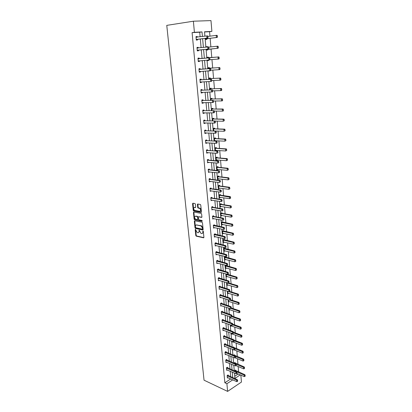 <?xml version="1.0" encoding="UTF-8"?>
<svg xmlns="http://www.w3.org/2000/svg" width="412" height="412" viewBox="0 0 412 412"><rect width="100%" height="100%" fill="white"/><g stroke="black" fill="none" stroke-linecap="round" stroke-linejoin="round"><path stroke-width="0.62" d="M195.432 229.319L195.19 229.649L195.788 235.515L196.215 236.148L203.543 237.806L203.899 237.343L203.322 231.395L202.992 230.941L202.817 232.044C202.843 233.11 202.467 233.614 201.684 233.547L200.963 233.383L199.212 230.133L199.022 231.22C199.048 232.28 198.677 232.78 197.899 232.713L197.194 232.553L195.432 229.319M195.618 229.438L196.21 235.35L196.642 235.983L203.868 237.616M195.422 204.192L194.958 203.554L192.909 203.209L192.558 203.708L193.238 210.393L193.645 211.016L201.061 212.376L201.422 211.881L200.762 205.099L200.35 204.47L197.765 204.028L197.41 204.532L197.698 207.421L198.105 208.05L199.573 208.328C200.953 209.703 200.999 210.707 199.712 211.346L194.716 210.429C193.352 209.075 193.3 208.075 194.557 207.432L195.36 207.571L195.71 207.076L195.422 204.192M200.119 36.792L199.707 32.218L192.095 32.625L194.407 32.311L193.382 21.213L166.767 25.369L204.043 380.188L227.615 391.4L226.904 383.721L232.77 379.843M192.095 32.625L224.859 382.774L226.904 383.721M194.685 220.755L194.34 221.234L195.005 227.805L195.427 228.433L202.781 230.004L203.137 229.53L202.493 222.871L202.065 222.233L194.685 220.755M194.124 219.138L193.455 212.51L193.8 212.02L201.159 213.375L201.628 214.024L201.911 216.908L201.55 217.397L198.548 216.82L198.193 217.309L198.8 219.833L202.004 220.472L202.05 221.254L194.541 219.766L194.124 219.138L194.557 218.983L193.882 212.36L193.455 212.51M206.582 49.249L206.654 50.099L207.808 50.006L207.746 49.337M206.397 47.128L206.361 46.705L207.509 46.613L207.545 47.004M208.472 70.864L209.626 70.926L208.482 70.998M208.287 68.768L208.199 67.728L209.337 67.599L209.394 68.263M210.141 89.945L210.002 88.343L211.124 88.173L211.181 88.838M211.959 110.699L211.768 108.557L212.875 108.351L212.937 109.01M213.735 131.047L213.504 128.379L214.601 128.142L214.657 128.802M216.341 148.212L216.285 147.558L215.203 147.826L215.476 150.91L216.552 150.632L215.445 150.555M216.527 150.323L216.552 150.632M218 167.257L217.943 166.602L216.872 166.906L217.139 169.929L218.206 169.626L217.103 169.507M229.886 188.799L229.685 187.934L229.886 188.799L228.892 189.314L228.742 187.506L229.505 187.259L219.699 185.967L219.565 185.297L218.509 185.632L218.772 188.598L219.823 188.263L218.731 188.114M221.223 204.342L221.162 203.646L220.121 204.007L220.374 206.922L221.414 206.556L220.379 206.381M222.789 222.356L222.727 221.656L221.697 222.047L221.95 224.911L222.974 224.514L222.089 224.339M224.324 240.042L224.267 239.341L223.247 239.763L223.495 242.57L224.494 242.153M225.838 257.412L225.776 256.712L224.767 257.155L225.009 259.915L225.92 259.508M226.61 274.073L226.265 274.238L226.502 276.946L227.336 276.55M227.754 291.284L227.965 293.679L228.732 293.287M229.242 308.284L229.402 310.123L230.117 309.736M230.705 324.98L230.818 326.278L231.482 325.897M232.136 341.378L232.203 342.151L232.832 341.78M232.502 339.318L232.935 339.066L232.971 339.498M233.547 357.487L233.82 357.601M233.419 355.237L234.294 354.691L234.346 355.324M234.732 371.027L234.696 370.661L235.628 370.058L235.685 370.682M234.747 376.274L238.265 373.957M238.62 371.969L238.157 366.515M237.966 364.29L237.497 358.77M237.307 356.545L236.828 350.952M236.637 348.732L236.153 343.072M235.968 340.853L235.479 335.121M235.288 332.901L234.794 327.097M234.603 324.883L234.104 319.006M233.913 316.797L233.403 310.844M233.218 308.634L232.703 302.609M232.512 300.405L231.992 294.302M231.807 292.103L231.276 285.918M231.091 283.724L230.555 277.461M230.37 275.267L229.824 268.928M229.638 266.739L229.093 260.312M228.907 258.133L228.351 251.624M228.166 249.445L227.599 242.853M227.414 240.685L226.847 234.006M226.662 231.838L226.085 225.076M225.9 222.913L225.312 216.063M225.127 213.905L224.535 206.963M224.355 204.815L223.752 197.781M223.572 195.638L222.964 188.516M222.779 186.373L222.161 179.158M221.98 177.026L221.357 169.713M221.177 167.586L220.544 160.175M220.363 158.059L219.72 150.55M219.539 148.438L218.89 140.832M218.71 138.726L218.056 131.021M217.876 128.92L217.206 121.113M217.031 119.022L216.352 111.106M216.176 109.025L215.491 101.002M215.316 98.926L214.621 90.8M214.446 88.735L213.74 80.5M213.565 78.44L212.855 70.091M212.68 68.042L211.953 59.58M211.783 57.541L211.052 48.982M210.872 46.911L210.141 38.29M209.955 36.168L209.574 31.693L204.543 31.961M234.042 363.152L234.964 362.406L235.02 363.034M232.847 349.469L232.888 349.989L233.388 349.685M232.955 347.311L233.614 346.914L233.671 347.543M231.42 333.215L231.513 334.25L232.162 333.869M229.973 316.668L230.112 318.234L230.802 317.853M228.5 299.823L228.686 301.939L229.427 301.548M227.002 282.668L227.233 285.351L228.037 284.955M226.255 265.4L225.518 265.735L225.761 268.469L226.626 268.068M226.538 265.472L226.574 265.92M225.086 248.766L225.024 248.065L224.01 248.498L224.257 251.279L225.204 250.872M223.562 231.24L223.5 230.54L222.475 230.947L222.722 233.779L223.747 233.372L222.933 233.197M222.011 213.39L221.95 212.695L220.914 213.071L221.167 215.955L222.197 215.574L221.239 215.399M230.653 198.162L230.452 197.307L230.653 198.162L229.664 198.672L229.515 196.879L230.272 196.622L220.497 195.185L220.368 194.516L219.318 194.861L219.575 197.801L220.621 197.451L219.529 197.286M218.813 176.65L218.757 175.996L217.696 176.315L217.958 179.308L219.019 178.988L217.917 178.854M217.175 157.781L217.119 157.127L216.043 157.41L216.31 160.464L217.382 160.175L216.274 160.077M217.361 159.897L217.382 160.175M215.275 141.11L214.601 140.94M214.616 141.069L214.358 138.149L215.445 137.896L215.502 138.55M215.687 140.657L215.718 141.002M212.85 120.927L212.638 118.517L213.74 118.296L213.797 118.955M211.052 100.374L210.887 98.499L212.005 98.314L212.062 98.973M209.219 79.408L209.105 78.084L210.233 77.94L210.29 78.599M207.545 60.101L207.576 60.631L208.719 60.518L207.576 60.61M207.349 58.015L207.282 57.268L208.426 57.16L208.482 57.824M208.673 60.008L208.719 60.518M205.624 38.295L205.727 39.464L206.881 39.387L206.824 38.707M205.433 36.122L206.587 35.973L205.433 36.112M197.487 204.151L197.848 204.213M193.382 21.213L210.98 20.6L211.892 31.384L204.527 31.776L204.913 36.184M209.574 31.693L211.892 31.384M240.855 375.095L241.442 382.058L227.615 391.4M202.431 36.503L202.019 31.909L194.407 32.311M232.759 377.644L232.27 372.149M232.064 369.868L231.57 364.296M231.369 362.019L230.869 356.38M230.663 354.104L230.159 348.392M229.953 346.116L229.443 340.333M229.237 338.061L228.717 332.201M228.516 329.935L227.99 323.997M227.79 321.736L227.254 315.721M227.053 313.46L226.512 307.367M226.312 305.117L225.761 298.942M225.56 296.692L225.004 290.439M224.808 288.194L224.241 281.859M224.04 279.619L223.474 273.197M223.273 270.962L222.696 264.458M222.495 262.228L221.913 255.641M221.713 253.411L221.12 246.737M220.925 244.517L220.322 237.75M220.126 235.535L219.514 228.681M219.318 226.471L218.7 219.529M218.504 217.325L217.881 210.285M217.685 208.086L217.052 200.953M216.856 198.764L216.212 191.539M216.017 189.35L215.368 182.027M215.172 179.848L214.513 172.427M214.322 170.254L213.653 162.73M213.457 160.567L212.783 152.945M212.592 150.787L211.902 143.057M211.711 140.909L211.016 133.076M210.826 130.934L210.12 122.997M209.929 120.865L209.214 112.816M209.023 110.689L208.302 102.531M208.112 100.415L207.375 92.149M207.19 90.043L206.443 81.658M206.257 79.557L205.5 71.06M205.315 68.974L204.548 60.358M204.367 58.277L203.59 49.558M203.404 47.447L202.622 38.666M234.469 373.118L234.933 378.412L240.304 374.853M205.104 38.362L205.876 47.184M206.062 49.301L206.829 58.061M207.015 60.147L207.772 68.799M207.957 70.9L208.704 79.434M208.889 81.54L209.631 89.96M209.816 92.077L210.542 100.384M210.728 102.506L211.449 110.699M211.634 112.831L212.345 120.912M212.53 123.054L213.231 131.026M213.421 133.179L214.111 141.043M214.302 143.201L214.982 150.962M215.172 153.125L215.842 160.783M216.032 162.956L216.697 170.506M216.887 172.685L217.541 180.137M217.732 182.325L218.375 189.68M218.571 191.874L219.205 199.125M219.4 201.329L220.029 208.487M220.219 210.692L220.842 217.757M221.033 219.967L221.646 226.94M221.841 229.16L222.444 236.035M222.64 238.26L223.237 245.052M223.433 247.277L224.02 253.977M224.216 256.213L224.792 262.825M224.993 265.065L225.565 271.59M225.761 273.836L226.327 280.278M226.523 282.524L227.079 288.884M227.28 291.135L227.831 297.413M228.027 299.668L228.567 305.864M228.768 308.125L229.304 314.238M229.505 316.504L230.035 322.539M230.231 324.811L230.756 330.769M230.952 333.04L231.472 338.922M231.668 341.198L232.177 347.002M232.378 349.283L232.883 355.015M233.084 357.297L233.578 362.957M233.779 365.243L234.268 370.826M199.707 32.218L202.019 31.909M230.71 376.728L230.22 371.248M230.014 368.972L229.515 363.42M229.309 361.149L228.804 355.525M228.598 353.254L228.088 347.558M227.882 345.292L227.362 339.524M227.161 337.263L226.636 331.418M226.43 329.162L225.9 323.24M225.694 320.984L225.158 314.989M224.952 312.739L224.406 306.662M224.205 304.417L223.649 298.262M223.448 296.022L222.887 289.791M222.686 287.55L222.12 281.236M221.919 279.001L221.342 272.605M221.141 270.375L220.559 263.896M220.358 261.672L219.766 255.105M219.565 252.886L218.968 246.232M218.767 244.017L218.164 237.276M217.963 235.067L217.351 228.238M217.15 226.034L216.527 219.117M216.331 216.918L215.697 209.904M215.502 207.715L214.863 200.608M214.667 198.424L214.019 191.225M213.823 189.046L213.164 181.749M212.968 179.581L212.304 172.185M212.108 170.022L211.433 162.524M211.243 160.371L210.558 152.775M210.362 150.622L209.672 142.928M209.476 140.786L208.776 132.983M208.585 130.851L207.869 122.941M207.679 120.814L206.958 112.8M206.767 110.684L206.036 102.557M205.845 100.451L205.104 92.211M204.918 90.115L204.167 81.767M203.976 79.676L203.214 71.209M203.028 69.128L202.256 60.549M202.071 58.478L201.288 49.795M201.102 47.694L200.314 38.949M224.859 382.774L230.725 378.916M197.436 39.31L197.497 40.005L196.303 40.088L195.983 36.601L197.178 36.529L197.24 37.157M198.419 50.104L198.481 50.784L197.297 50.887L196.977 47.437L198.167 47.344L198.229 48.003M199.398 60.791L199.46 61.455L198.28 61.579L197.966 58.159L199.145 58.051L199.207 58.725M200.366 71.4L200.423 72.018L199.254 72.162L198.939 68.778L200.114 68.644L200.175 69.319M201.324 81.9L201.375 82.477L200.217 82.637L199.908 79.289L201.071 79.14L201.133 79.81M202.277 92.293L202.323 92.834L201.169 93.009L200.865 89.698L202.024 89.528L202.081 90.197M203.214 102.588L203.26 103.088L202.112 103.283L201.813 100.003L202.962 99.812L203.023 100.482M204.146 112.78L204.187 113.238L203.049 113.449L202.75 110.205L203.894 109.994L203.955 110.663M205.068 122.874L205.109 123.291L203.976 123.523L203.677 120.304L204.815 120.077L204.872 120.747M205.979 132.865L206.015 133.246L204.893 133.493L204.599 130.31L205.727 130.063L205.789 130.733M206.886 142.763L206.917 143.103L205.799 143.371L205.511 140.214L206.628 139.951L206.69 140.621M207.782 152.564L207.808 152.867L206.695 153.151L206.412 150.025L207.524 149.747L207.586 150.416M208.668 162.266L207.586 162.838L207.303 159.743L208.41 159.449L208.472 160.113M209.548 171.881L208.472 172.432L208.189 169.368L209.286 169.054L209.347 169.718M210.414 181.404L209.342 181.934L209.064 178.896L210.156 178.571L210.218 179.235M211.279 190.833L210.208 191.348L209.935 188.341L211.016 187.996L211.078 188.66M212.134 200.18L211.068 200.67L210.79 197.693L211.871 197.333L212 198.012L221.774 199.521L222.027 201.133L222.078 200.18M212.978 209.435L211.917 209.909L211.644 206.958L212.716 206.582L212.783 207.287M213.813 218.602L212.757 219.06L212.489 216.135L213.555 215.749L213.617 216.449M214.647 227.687L213.591 228.124L213.323 225.23L214.384 224.823L214.446 225.529M214.709 236.519L215.466 236.684L214.415 237.106L214.152 234.237L215.203 233.82L215.27 234.526M216.233 245.588L215.234 246.005L214.971 243.162L216.017 242.73L216.084 243.441M216.995 254.41L216.043 254.822L215.785 252.005L216.825 251.562L216.892 252.268M217.757 263.155L216.846 263.562L216.588 260.77L217.624 260.312L217.69 261.017M218.514 271.817L217.644 272.219L217.387 269.453L218.417 268.979L218.478 269.633M219.266 280.402L218.432 280.799L218.18 278.059L219.205 277.575L219.261 278.229M220.013 288.905L219.215 289.301L218.963 286.582L219.982 286.088L220.039 286.742M220.76 297.335L219.987 297.727L219.74 295.033L220.75 294.529L220.811 295.177M221.502 305.689L220.755 306.08L220.513 303.412L221.517 302.892L221.574 303.541M222.233 313.97L221.517 314.356L221.275 311.709L222.274 311.178L222.331 311.827M222.964 322.179L222.269 322.56L222.032 319.939L223.026 319.393L223.083 320.042M223.69 330.311L223.021 330.692L222.779 328.096L223.768 327.54L223.824 328.184M224.406 338.376L223.757 338.752L223.52 336.177L224.504 335.61L224.566 336.259M225.122 346.368L224.494 346.744L224.257 344.19L225.235 343.613L225.297 344.257M225.833 354.294L225.22 354.665L224.988 352.131L225.961 351.544L226.018 352.188M226.538 362.148L225.946 362.519L225.714 360.006L226.677 359.408L226.739 360.052M227.239 369.935L226.662 370.3L226.43 367.813L227.393 367.205L227.45 367.849M227.929 377.655L227.367 378.02L227.141 375.553L228.099 374.935L228.155 375.574M214.647 227.718L213.54 227.589M213.823 218.664L212.865 218.484M212.983 209.528L211.953 209.353M212.144 200.309L211.037 200.134M211.294 190.998L210.161 190.838M210.434 181.599L209.301 181.46M209.569 172.113L208.431 171.989M208.693 162.534L207.55 162.431M207.808 152.867L206.664 152.78M206.917 143.103L205.768 143.036M206.015 133.246L204.862 133.194M205.109 123.291L203.95 123.26M204.187 113.238L203.028 113.228M203.26 103.088L202.096 103.098M202.323 92.834L201.154 92.865M201.375 82.477L200.206 82.534M200.423 72.018L199.248 72.095M199.46 61.455L198.275 61.553M207.509 46.613L206.361 46.736M198.167 47.344L196.982 47.473M197.178 36.529L195.988 36.683M198.589 232.574L199.444 231.06L199.022 231.22M198.945 230.452L199.372 230.293L199.444 231.06M202.385 233.403L203.245 231.879L202.817 232.044M202.745 231.271L203.173 231.111L203.245 231.879M194.804 220.78L195.432 227.645L195.855 228.274L203.106 229.819M195.504 227.311L195.798 227.754L202.251 229.118L202.503 228.789L202.421 227.97L201.061 225.936L196.534 224.993C195.762 224.937 195.391 225.441 195.422 226.507L195.504 227.311M202.447 229.046L202.931 228.624L202.503 228.789M196.292 224.973L201.489 225.776L202.848 227.81L202.931 228.624M193.928 212.046L193.882 212.36M201.865 217.222L198.718 216.763M202.292 221.059L194.582 219.776M195.463 216.233C194.201 216.867 194.263 217.86 195.643 219.21L197.461 219.575L197.812 219.091L197.621 217.201L197.209 216.568L195.319 216.218M197.719 219.478L198.239 218.937L197.812 219.091M195.896 216.079L197.642 216.418L198.239 218.937M194.557 218.983L195.015 219.622M194.433 207.421L195.664 207.401M200.289 211.207C201.427 210.429 201.334 209.42 200.005 208.178L199.413 208.287M197.894 204.048L198.131 207.272L198.538 207.9L199.846 208.137M193.043 203.229L193.671 210.244L194.078 210.872L201.375 212.206M237.034 373.437L236.967 372.68L236.915 373.514L244.326 376.619L244.203 375.136L234.716 370.888M245.063 375.559L245.125 376.3L245.171 375.481L244.203 375.136L244.872 374.688L235.221 370.321M244.326 376.619L245.125 376.3M245.171 375.481L244.872 374.688M237.595 381.342L237.642 380.518L237.595 381.342L236.792 381.661L227.321 377.49M227.161 375.78L236.663 380.163L237.348 379.704L237.642 380.518M227.687 375.203L237.348 379.704M236.792 381.661L236.663 380.163L237.528 380.595M236.133 365.655L243.688 368.874L243.564 367.38L244.239 366.943L234.546 362.673M244.424 367.803L244.486 368.549L244.537 367.731L236.071 364.203M243.688 368.874L244.486 368.549M244.537 367.731L244.239 366.943M235.164 357.801L243.044 361.067L242.92 359.558L243.6 359.125L233.867 354.959M243.786 359.98L243.847 360.737L243.899 359.908L235.484 356.493M243.044 361.067L243.847 360.737M243.899 359.908L243.6 359.125M236.915 373.514L236.112 373.839L226.61 369.77M226.451 368.045L235.983 372.324L236.673 371.876L236.967 372.68M226.971 367.473L236.673 371.876M236.112 373.839L235.983 372.324L236.854 372.757M236.236 365.614L236.282 364.774L236.236 365.614L235.427 365.944L225.894 361.983M225.735 360.248L235.293 364.419L235.988 363.976L236.282 364.774M226.25 359.676L235.988 363.976M235.427 365.944L235.293 364.419L236.169 364.852M234.176 349.891L242.395 353.187L242.271 351.668L242.951 351.24L233.182 347.177M243.137 352.09L243.204 352.852L243.25 352.018L234.886 348.722M242.395 353.187L243.204 352.852M243.25 352.018L242.951 351.24M235.546 357.647L235.597 356.802L235.546 357.647L234.737 357.982L225.173 354.129M225.014 352.378L234.603 356.442L235.298 356.009L235.597 356.802M225.524 351.812L235.298 356.009M234.737 357.982L234.603 356.442L235.479 356.874M232.157 341.625L241.741 345.241L241.617 343.706L234.217 340.848M242.488 344.133L242.55 344.901L242.601 344.061L241.617 343.706L242.297 343.289L233.99 340.091M241.741 345.241L242.55 344.901M242.601 344.061L242.297 343.289M234.85 349.603L234.902 348.758L234.85 349.603L234.037 349.948L224.447 346.209M224.282 344.442L233.903 348.398L234.603 347.97L234.902 348.758M224.787 343.876L234.603 347.97M234.037 349.948L233.903 348.398L234.783 348.83M231.467 333.725L241.082 337.227L240.953 335.677L233.532 332.906M241.829 336.099L241.89 336.877L241.942 336.032L240.953 335.677L241.643 335.27L233.398 332.196M241.082 337.227L241.89 336.877M241.942 336.032L241.643 335.27M234.15 341.491L234.201 340.642L234.15 341.491L233.331 341.842L223.711 338.221M223.546 336.434L233.197 340.276L233.903 339.859L234.201 340.642M224.051 335.873L233.903 339.859M233.331 341.842L233.197 340.276L234.083 340.709M230.772 325.748L240.412 329.137L240.284 327.576L232.842 324.893M241.164 328.003L241.231 328.781L241.278 327.937L240.284 327.576L240.979 327.174L232.785 324.229M240.412 329.137L241.231 328.781M241.278 327.937L240.979 327.174M233.444 333.308L233.496 332.448L233.444 333.308L232.625 333.668L222.969 330.156M222.804 328.359L232.486 332.087L233.197 331.675L233.496 332.448M223.299 327.803L233.197 331.675M232.625 333.668L232.486 332.087L233.377 332.52M230.066 317.709L239.743 320.979L239.614 319.403L231.956 316.74M240.495 319.83L240.562 320.618L240.613 319.764L239.614 319.403L240.309 319.012L232.09 316.164M239.743 320.979L240.562 320.618M240.613 319.764L240.309 319.012M232.728 325.053L232.78 324.187L232.728 325.053L231.905 325.418L222.222 322.024M222.053 320.212L231.771 323.822L232.481 323.42L232.78 324.187M222.547 319.655L232.481 323.42M231.905 325.418L231.771 323.822L232.662 324.254M229.355 309.597L239.063 312.749L238.934 311.158L230.916 308.48M239.82 311.585L239.887 312.378L239.933 311.518L238.934 311.158L239.635 310.777L231.384 308.027M239.063 312.749L239.887 312.378M239.933 311.518L239.635 310.777M232.013 316.72L232.059 315.849L232.013 316.72L231.183 317.091L221.465 313.82M221.301 311.992L231.044 315.479L231.765 315.087L232.059 315.849M221.785 311.441L231.765 315.087M231.183 317.091L231.044 315.479L231.941 315.911M228.639 301.409L238.378 304.447L238.249 302.841L229.86 300.147M239.135 303.268L239.202 304.066L239.254 303.201L238.249 302.841L238.95 302.465L230.612 299.797M238.378 304.447L239.202 304.066M239.254 303.201L238.95 302.465M231.287 308.31L231.333 307.434L231.287 308.31L230.452 308.691L220.708 305.544M220.538 303.696L230.313 307.064L231.034 306.683L231.333 307.434M221.017 303.15L231.034 306.683M230.452 308.691L230.313 307.064L231.214 307.501M227.918 293.153L237.688 296.068L237.554 294.446L227.759 291.315M238.45 294.874L238.517 295.682L238.569 294.812L237.554 294.446L238.265 294.08L229.52 291.402M237.688 296.068L238.517 295.682M238.569 294.812L238.265 294.08M230.55 299.828L230.602 298.942L230.55 299.828L229.716 300.214L219.941 297.191M219.766 295.332L229.577 298.571L230.303 298.195L230.602 298.942M220.24 294.786L230.303 298.195M229.716 300.214L229.577 298.571L230.483 299.009M227.187 284.826L236.993 287.612L236.859 285.974L227.027 282.972M237.755 286.402L237.822 287.221L237.873 286.345L236.859 285.974L237.57 285.619L228.408 282.936M236.993 287.612L237.822 287.221M237.873 286.345L237.57 285.619M229.814 291.263L229.86 290.378L229.814 291.263L228.974 291.66L219.163 288.766M218.993 286.886L228.83 290.002L229.561 289.636L229.86 290.378M219.457 286.345L229.561 289.636M228.974 291.66L228.83 290.002L229.742 290.439M226.456 276.421L236.287 279.079L236.153 277.431L226.291 274.552M237.055 277.858L237.121 278.682L237.173 277.801L236.153 277.431L236.869 277.08L226.935 274.165M236.287 279.079L237.121 278.682M237.173 277.801L236.869 277.08M229.067 282.627L229.118 281.731L229.067 282.627L228.227 283.023L218.381 280.263M218.211 278.368L228.078 281.355L228.815 280.999L229.118 281.731M218.664 277.827L228.815 280.999M228.227 283.023L228.078 281.355L228.995 281.787M236.534 270.009L236.349 269.232L236.534 270.009L235.582 270.473L235.443 268.804L225.549 266.054M236.349 269.232L235.443 268.804L236.164 268.469L225.967 265.529M225.714 267.944L235.582 270.473L236.416 270.066M236.467 269.175L236.164 268.469M228.433 273.846L228.361 273.002L228.433 273.846L227.47 274.31L217.593 271.683M217.418 269.767L227.321 272.626L228.063 272.281L228.361 273.002M217.866 269.237L228.063 272.281M228.31 273.903L227.47 274.31L227.321 272.626L228.238 273.063M235.824 261.316L235.633 260.533L235.824 261.316L234.866 261.785L234.727 260.106L224.798 257.479M235.633 260.533L234.727 260.106L235.448 259.776L225.21 256.959M224.962 259.385L234.866 261.785L235.705 261.373M235.757 260.477L235.448 259.776M227.676 265.045L227.604 264.195L227.676 265.045L226.703 265.519L216.8 263.026M216.619 261.095L226.559 263.819L227.3 263.479L227.604 264.195M217.057 260.564L227.3 263.479M217.006 261.321L217.747 260.992L217.011 261.321M227.553 265.101L226.703 265.519L226.559 263.819L227.481 264.252M235.108 252.541L234.917 251.747L235.108 252.541L234.14 253.014L234.001 251.32L224.04 248.833M234.917 251.747L234.001 251.32L234.732 251.001L224.442 248.312M224.21 250.754L234.14 253.014L234.984 252.597M235.036 251.696L234.732 251.001M226.909 256.166L226.837 255.306L226.909 256.166L225.936 256.645L215.996 254.286M215.816 252.34L225.786 254.925L226.533 254.595L226.837 255.306M216.238 251.809L226.533 254.595M216.192 252.556L216.954 252.242L216.192 252.556M226.785 256.218L225.936 256.645L225.786 254.925L226.708 255.363M234.382 243.688L234.191 242.884L234.382 243.688L233.413 244.167L233.269 242.457L223.278 240.103M234.191 242.884L233.269 242.457L234.006 242.148L223.665 239.588M223.448 242.045L233.413 244.167L234.258 243.739M234.31 242.833L234.006 242.148M226.137 247.2L226.059 246.335L226.137 247.2L225.158 247.684L215.182 245.47M215.002 243.502L225.004 245.954L225.761 245.634L226.059 246.335M215.414 242.977L225.761 245.634M226.008 247.252L225.158 247.684L225.004 245.954L225.936 246.386M233.65 234.752L233.455 233.939L233.65 234.752L232.677 235.237L232.533 233.511L222.506 231.297M233.455 233.939L232.533 233.511L233.269 233.213L222.882 230.787M222.676 233.254L232.677 235.237L233.527 234.804M233.578 233.887L233.269 233.213M225.354 238.151L225.276 237.276L225.354 238.151L224.37 238.641L214.369 236.57M214.183 234.588L224.221 236.895L224.978 236.586L225.276 237.276M214.585 234.067L224.978 236.586M225.23 238.203L224.37 238.641L224.221 236.895L225.153 237.327M232.909 225.735L232.718 224.911L232.909 225.735L231.935 226.224L231.791 224.483L221.728 222.408M232.718 224.911L231.791 224.483L232.533 224.19L222.089 221.898M221.903 224.38L231.935 226.224L232.79 225.781M232.842 224.859L232.533 224.19M224.566 229.015L224.488 228.135L224.566 229.015L223.577 229.515L213.782 227.537M213.354 225.585L223.422 227.748L224.19 227.45L224.488 228.135M213.74 225.07L224.19 227.45M224.437 229.067L223.577 229.515L223.422 227.748L224.365 228.181M232.167 216.63L231.971 215.795L232.167 216.63L231.183 217.129L231.039 215.368L220.945 213.437M231.971 215.795L231.039 215.368L231.786 215.09L222.078 213.365L221.29 212.932M221.12 215.43L231.183 217.129L232.044 216.676M232.095 215.749L231.786 215.09M223.768 219.797L223.695 218.906L223.768 219.797L222.779 220.296L212.705 218.525M212.52 216.501L222.624 218.514L223.392 218.231L223.695 218.906M212.891 215.986L213.684 216.429L223.392 218.231M223.644 219.843L222.779 220.296L222.624 218.514L223.567 218.952M231.415 207.437L231.214 206.597L231.415 207.437L230.426 207.942L230.282 206.17L220.152 204.383M231.214 206.597L230.282 206.17L231.029 205.897L221.296 204.316L220.482 203.883M220.327 206.397L230.426 207.942L231.287 207.483M231.343 206.551L231.029 205.897M197.41 204.532L197.842 204.383L197.41 204.388M222.964 210.486L222.887 209.584L222.964 210.486L221.97 210.995L211.866 209.373M211.68 207.334L221.816 209.198L222.583 208.92L222.887 209.584M212.031 206.819L212.844 207.262L222.583 208.92M222.835 210.532L221.97 210.995L221.816 209.198L222.758 209.631M230.452 197.307L219.354 195.247M219.668 195.417L220.425 195.164L219.663 194.747M219.529 197.276L229.664 198.672L230.529 198.208M230.581 197.266L230.272 196.622M222.156 201.087L221.151 201.602L211.016 200.139M210.826 198.074L220.997 199.789L221.774 199.521M211.165 197.569L211.928 197.992L211.15 198.254M222.027 201.133L221.151 201.602L220.997 199.789L221.95 200.222M229.685 187.934L228.742 187.506L218.545 186.023M218.854 186.188L219.611 185.946L218.839 185.529M218.726 188.073L228.892 189.314L229.762 188.84M229.814 187.893L229.505 187.259M221.337 191.595L221.254 190.679L221.337 191.595L220.332 192.121L210.161 190.813M209.971 188.732L220.173 190.287L220.95 190.035L221.254 190.679M210.285 188.227L211.15 188.675L220.95 190.035M221.208 191.642L220.332 192.121L220.173 190.287L221.126 190.725M229.113 179.344L228.912 178.468L229.113 179.344L228.114 179.869L227.965 178.041L217.732 176.712M228.912 178.468L227.965 178.041L228.727 177.809L218.89 176.666L218 176.223M217.912 178.782L228.114 179.869L228.984 179.385M217.912 178.798L218.247 178.69M229.036 178.432L228.727 177.809M209.636 181.306L219.498 182.547L219.338 180.698L220.126 180.456L220.379 182.058L220.43 181.089M209.1 179.297L219.338 180.698L220.296 181.131M209.399 178.798L210.29 179.251L220.126 180.456M228.33 169.801L228.13 168.915L228.33 169.801L227.326 170.331L227.177 168.487L216.908 167.318M228.13 168.915L227.177 168.487L227.944 168.261L218.077 167.277L217.155 166.829M217.093 169.404L227.326 170.331L228.202 169.837M217.098 169.45L217.495 169.311M228.258 168.879L227.944 168.261M208.833 171.804L208.426 171.943M219.673 172.345L219.591 171.407L219.673 172.345L218.659 172.88L208.421 171.897M208.225 169.775L218.499 171.011L219.287 170.779L219.591 171.407M208.498 169.28L209.42 169.734L219.287 170.779M219.544 172.381L218.659 172.88L218.499 171.011L219.462 171.449M227.542 160.165L227.336 159.269L227.542 160.165L226.533 160.701L226.379 158.841L216.079 157.832M227.336 159.269L226.379 158.841L227.156 158.63L217.253 157.796L216.295 157.343M216.264 159.938L226.533 160.701L227.414 160.201M216.269 160.011L216.727 159.841M227.465 159.233L227.156 158.63M208.014 162.21L207.545 162.38M218.829 162.575L218.751 161.628L218.829 162.575L217.809 163.121L207.54 162.302M207.344 160.165L217.649 161.231L218.442 161.015L218.751 161.628M207.586 159.665L208.544 160.129L218.442 161.015M218.7 162.611L217.809 163.121L217.649 161.231L218.618 161.669M226.744 150.437L226.538 149.525L226.744 150.437L225.735 150.977L225.58 149.098L215.244 148.253M226.538 149.525L225.58 149.098L226.358 148.902L216.418 148.227L215.43 147.769M215.43 150.385L225.735 150.977L226.615 150.468M215.435 150.483L215.955 150.282M226.667 149.494L226.358 148.902M207.185 152.517L206.659 152.723M217.979 152.708L217.897 151.755L217.979 152.708L216.954 153.264L206.649 152.62M206.448 150.457L217.593 151.147L217.897 151.755M206.664 149.963L207.658 150.426L217.593 151.147M217.845 152.744L216.954 153.264L216.789 151.353L217.763 151.791M225.941 140.61L225.735 139.694L225.941 140.61L224.926 141.162L224.767 139.266L214.395 138.587M225.735 139.694L224.767 139.266L225.549 139.076L215.579 138.566L214.554 138.102M214.585 140.734L224.926 141.162L225.812 140.641M214.595 140.863L215.172 140.626M225.864 139.663L225.549 139.076M206.35 142.727L205.763 142.974M217.119 142.748L217.036 141.785L216.897 143.113L216.089 143.309L205.748 142.84M205.547 140.657L216.733 141.187L217.036 141.785M205.732 140.162L206.762 140.636L216.733 141.187M216.985 142.779L216.089 143.309L215.924 141.383L216.903 141.816M225.127 130.692L224.921 129.759L225.127 130.692L224.107 131.253L223.948 129.332L213.545 128.827M224.921 129.759L223.948 129.332L224.736 129.157L214.734 128.812L213.663 128.343M213.73 130.995L224.107 131.253L224.998 130.722M213.967 131.057L214.384 130.877M225.05 129.734L224.736 129.157M205.511 132.844L204.857 133.127M216.249 132.685L216.166 131.716L216.027 133.071L215.219 133.256L204.841 132.963M204.64 130.758L215.862 131.129L216.166 131.716M204.785 130.269L205.856 130.743L215.862 131.129M216.115 132.715L215.219 133.256L215.049 131.31L216.032 131.742M224.308 120.675L224.097 119.732L224.308 120.675L223.283 121.241L223.124 119.305L212.68 118.97M224.097 119.732L223.124 119.305L223.917 119.14L213.874 118.965L212.757 118.491M215.033 121.066L223.283 121.241L224.174 120.701M224.231 119.707L223.917 119.14M204.661 122.864L203.945 123.188M215.373 122.524L215.291 121.545L215.152 122.93L214.338 123.1L203.925 122.992M203.719 120.762L214.982 120.968L215.291 121.545M203.827 120.273L204.944 120.757L214.982 120.968M215.239 122.555L214.338 123.1L214.163 121.138L215.152 121.571M223.479 110.555L223.268 109.602L223.479 110.555L223.247 110.983L222.449 111.132L222.289 109.175L211.809 109.02M223.268 109.602L222.289 109.175L223.088 109.025L213.014 109.02L211.84 108.541M214.307 111.096L222.449 111.132L223.345 110.581M223.402 109.577L223.088 109.025M203.801 112.775L203.018 113.151M214.487 112.265L214.4 111.271L214.266 112.687L213.447 112.847L202.998 112.919M202.792 110.674L214.096 110.71L214.4 111.271M202.853 110.184L204.028 110.674L214.096 110.71M214.353 112.291L213.447 112.847L213.272 110.864L214.266 111.297M222.645 100.343L222.428 99.374L222.645 100.343L222.408 100.785L221.61 100.925L221.445 98.947L210.929 98.973M222.428 99.374L221.445 98.947L222.248 98.813L212.139 98.983L210.913 98.494M213.519 101.028L221.61 100.925L222.511 100.363M222.562 99.354L222.248 98.813M202.931 102.593L202.086 103.01M213.591 101.898L213.509 100.894L213.375 102.346L212.546 102.49L202.065 102.753M201.854 100.482L213.2 100.343L213.509 100.894M201.865 99.992L203.095 100.487L213.2 100.343M213.457 101.919L212.546 102.49L212.371 100.482L213.37 100.919M221.8 90.022L221.584 89.044L221.563 90.486L220.76 90.614L220.595 88.616L210.043 88.827M221.584 89.044L220.595 88.616L221.404 88.498L211.258 88.843L210.002 88.359M212.638 90.861L220.76 90.614L221.666 90.043M221.718 89.023L221.404 88.498M202.055 92.303L201.149 92.772M212.69 91.428L212.602 90.413L212.468 91.897L201.123 92.484M200.912 90.187L212.293 89.873L212.602 90.413M200.871 89.698L202.158 90.202L212.293 89.873M212.551 91.449L211.639 92.025L211.459 90.001L212.463 90.434M220.945 79.598L220.729 78.61L220.714 80.088L219.9 80.201L219.735 78.182L209.147 78.584M220.729 78.61L219.735 78.182L220.549 78.074L210.367 78.604L209.111 78.141M211.753 80.592L219.9 80.201L220.811 79.619M220.863 78.594L220.549 78.074M201.169 81.906L200.196 82.436M211.778 80.85L211.686 79.825L211.557 81.339L200.165 82.106M199.954 79.794L211.382 79.3L211.686 79.825M199.913 79.32L201.205 79.815L211.382 79.3M211.634 80.865L210.717 81.458L210.542 79.413L211.547 79.846M220.085 69.072L219.864 68.073L219.853 69.582L219.035 69.68L218.865 67.645L208.24 68.237M219.864 68.073L218.865 67.645L219.684 67.553L209.471 68.268L208.204 67.815M210.826 70.225L219.035 69.68L219.946 69.092M219.998 68.057L219.684 67.553M200.273 71.405L199.238 71.992M210.851 70.164L210.625 69.144L210.635 70.679L199.202 71.631M198.991 69.293L210.455 68.613L210.764 69.128M198.95 68.845L200.247 69.324L210.455 68.613M210.712 70.179L209.79 70.776L209.61 68.711L210.625 69.144M219.215 58.442L218.993 57.428L218.983 58.973L218.159 59.055L217.989 57L207.329 57.788M218.993 57.428L217.989 57L218.813 56.918L208.565 57.824L207.293 57.392M209.76 59.766L218.159 59.055L219.076 58.453M207.566 60.487L208.343 60.034M219.127 57.412L218.813 56.918M199.377 60.791L198.27 61.445M209.924 59.369L209.693 58.339L209.703 59.905L198.229 61.048M198.012 58.684L209.523 57.819L209.832 58.324M197.976 58.267L199.279 58.725L209.523 57.819M209.78 59.38L208.853 59.992L208.673 57.907L209.693 58.339M206.948 47.066L206.371 46.865M206.644 49.986L207.823 49.316L218.102 48.256L217.273 48.322L217.103 46.247L208.724 47.143M218.108 46.674L217.103 46.247L217.933 46.18L218.334 47.699L218.247 46.659M206.608 49.579L217.273 48.322L218.195 47.71M218.334 47.699L218.102 48.256M208.838 48.472L208.745 47.416L208.838 48.472L207.911 49.095L208.766 49.023L198.491 50.089L197.286 50.789M197.029 47.972L207.725 46.983L207.911 49.095L197.25 50.362M208.745 47.416L207.725 46.983L208.58 46.916L208.889 47.406M196.993 47.581L198.162 48.003L197.307 48.07M208.766 49.023L208.982 48.462M205.717 39.387L206.901 38.687L217.212 37.425L216.382 37.482L216.207 35.381L207.942 36.421M217.222 35.808L216.207 35.381L217.042 35.334L217.443 36.848L217.361 35.798M205.681 38.944L216.382 37.482L217.304 36.859M217.443 36.848L217.212 37.425M207.885 37.451L207.792 36.385L207.885 37.451L206.953 38.079L207.813 38.028L197.508 39.294L196.297 40.026M196.035 37.147L206.767 35.952L206.953 38.079L196.256 39.562M207.792 36.385L206.767 35.952L207.627 35.901L207.936 36.374M195.999 36.786L197.121 37.173M207.813 38.028L208.029 37.441M195.618 229.489L195.19 229.649M203.827 237.693L203.543 237.806M196.668 235.988L196.246 236.153M196.21 235.35L195.788 235.515M203.059 229.896L202.781 230.004M195.891 228.284L195.463 228.444M195.432 227.645L195.005 227.805M194.768 221.079L194.34 221.234M202.848 227.81L202.421 227.97M201.36 225.74L200.932 225.9M196.962 224.834L196.534 224.993M201.813 217.304L201.55 217.397M198.975 216.671L198.548 216.82M198.054 217.047L197.621 217.201M197.59 216.403L197.157 216.558M194.989 207.282L194.557 207.432M198.599 207.916L198.162 208.065M198.131 207.272L197.698 207.421M201.319 212.288L201.061 212.376M194.129 210.882L193.702 211.032M193.671 210.244L193.238 210.393M192.996 203.564L192.558 203.708M235.628 370.646L234.958 371.078M235.752 370.723L235.082 371.155M227.532 376.058L228.222 375.61M227.409 375.976L228.094 375.533M234.964 362.998L234.449 363.322M235.087 363.075L234.598 363.384M234.294 355.283L233.99 355.468M234.418 355.36L234.14 355.53M226.827 368.323L227.517 367.88M226.698 368.24L227.388 367.803M226.111 360.515L226.806 360.088M225.982 360.438L226.677 360.011M225.385 352.646L226.085 352.224M225.261 352.569L225.956 352.147M224.658 344.705L225.359 344.288M224.53 344.633L225.235 344.216M223.922 336.697L224.633 336.29M223.793 336.625L224.504 336.218M223.18 328.616L223.891 328.215M223.052 328.544L223.762 328.148M222.434 320.464L223.15 320.072M222.305 320.397L223.021 320.006M221.682 312.239L222.398 311.858M221.553 312.172L222.269 311.791M220.92 303.943L221.641 303.567M220.791 303.876L221.512 303.5M220.152 295.574L220.878 295.208M220.018 295.507L220.75 295.141M227.774 282.895L227.275 283.137M227.939 282.941L227.403 283.198M219.375 287.128L220.106 286.767M219.246 287.061L219.977 286.706M227.254 274.377L226.538 274.716M227.388 274.438L226.672 274.778M218.592 278.6L219.328 278.255M218.463 278.538L219.199 278.193M226.518 265.884L225.797 266.219M226.646 265.946L225.93 266.276M217.804 269.999L218.545 269.659M217.675 269.937L218.417 269.603M225.771 257.32L225.05 257.644M225.905 257.382L225.179 257.701L225.9 257.376M216.877 261.26L217.624 260.93M225.019 248.678L224.293 248.992M225.153 248.735L224.427 249.049M216.073 252.505L216.82 252.185M224.262 239.959L223.531 240.258M224.396 240.011L223.665 240.314M215.394 243.724L216.151 243.41M215.26 243.667L216.017 243.353M223.5 231.158L222.758 231.451M223.628 231.209L222.892 231.503M214.575 234.799L215.332 234.5M214.441 234.747L215.203 234.443M222.727 222.274L221.986 222.557M222.856 222.326L222.114 222.609M213.751 225.797L214.513 225.508M213.617 225.745L214.379 225.452M221.944 213.313L221.198 213.586M222.078 213.365L221.332 213.637M212.916 216.707L213.684 216.429M212.783 216.655L213.55 216.377M221.156 204.264L220.41 204.527M221.296 204.316L220.544 204.579M212.077 207.535L212.844 207.262M211.938 207.483L212.71 207.215M220.363 195.139L219.611 195.391M220.497 195.185L219.745 195.437M211.227 198.275L212 198.012M211.088 198.224L211.866 197.966M219.565 185.92L218.803 186.162M219.699 185.967L218.937 186.209M210.367 188.923L211.15 188.675M210.233 188.876L211.016 188.629M218.757 176.619L217.989 176.851M218.89 176.666L218.128 176.897M209.502 179.488L210.29 179.251M209.368 179.441L210.151 179.205M217.938 167.231L217.17 167.452M218.077 167.277L217.304 167.493M208.627 169.96L209.42 169.734M208.493 169.919L209.281 169.692M217.114 157.755L216.341 157.961M217.253 157.796L216.475 158.002M207.746 160.34L208.544 160.129M207.607 160.299L208.405 160.088M216.279 148.186L215.502 148.382M216.418 148.227L215.641 148.423M206.855 150.627L207.658 150.426M207.53 150.395L206.726 150.596L207.519 150.39M215.44 138.53L214.657 138.71M215.579 138.566L214.796 138.751M205.954 140.822L206.762 140.636M205.82 140.786L206.623 140.595M214.595 128.776L213.807 128.951M214.734 128.812L213.946 128.982M205.047 130.923L205.856 130.743M204.908 130.887L205.722 130.707M213.735 118.934L212.947 119.094M213.874 118.965L213.081 119.125M204.131 120.922L204.944 120.757M203.992 120.891L204.805 120.726M212.875 108.989L212.077 109.139M213.014 109.02L212.216 109.17M203.204 110.823L204.028 110.674M203.065 110.792L203.888 110.643M212 98.952L211.196 99.086M212.139 98.983L211.335 99.117M202.266 100.626L203.095 100.487M202.127 100.6L202.956 100.461M211.119 88.817L210.311 88.941M211.258 88.843L210.45 88.966M201.324 90.331L202.158 90.202M201.185 90.3L202.014 90.177M210.228 78.584L209.414 78.692M210.367 78.604L209.553 78.713M200.417 81.973L200.778 81.926M200.371 79.928L201.205 79.815M200.227 79.902L201.066 79.794M209.332 68.248L208.513 68.34M209.471 68.268L208.652 68.361M199.454 71.492L200.067 71.42M199.403 69.422L200.247 69.324M199.264 69.396L200.108 69.304M208.421 57.809L207.597 57.886M208.565 57.824L207.741 57.907M198.486 60.899L199.331 60.816M198.43 58.808L199.279 58.725M198.29 58.787L199.14 58.705M207.823 49.316L206.994 49.383M207.689 49.363L206.86 49.43M197.502 50.207L198.357 50.135M197.636 50.156L198.491 50.089M206.901 38.687L206.067 38.738M206.762 38.733L205.928 38.79M196.509 39.398L197.369 39.346M196.648 39.351L197.508 39.294M196.313 37.245L196.818 37.214M196.642 235.983L196.215 236.148M195.855 228.274L195.427 228.433M201.489 225.776L201.061 225.936M197.642 216.418L197.209 216.568M194.969 219.611L194.541 219.766M200.005 208.178L199.573 208.328M198.538 207.9L198.105 208.05M194.078 210.872L193.645 211.016M225.137 248.73L224.411 249.044M224.37 240.005L223.639 240.309M215.368 243.713L216.125 243.404M223.592 231.199L222.856 231.493M214.539 234.794L215.301 234.49M222.815 222.315L222.073 222.598M213.704 225.786L214.467 225.493M222.022 213.349L221.275 213.622M212.86 216.691L213.627 216.413M221.229 204.3L220.477 204.558M212.01 207.514L212.783 207.246M210.28 188.902L211.062 188.655M218.793 176.64L218.03 176.872M209.404 179.462L210.192 179.225M217.969 167.246L217.196 167.463M208.518 169.929L209.311 169.708M217.134 157.765L216.362 157.971M207.627 160.309L208.426 160.098M216.29 148.191L215.512 148.387"/></g></svg>
